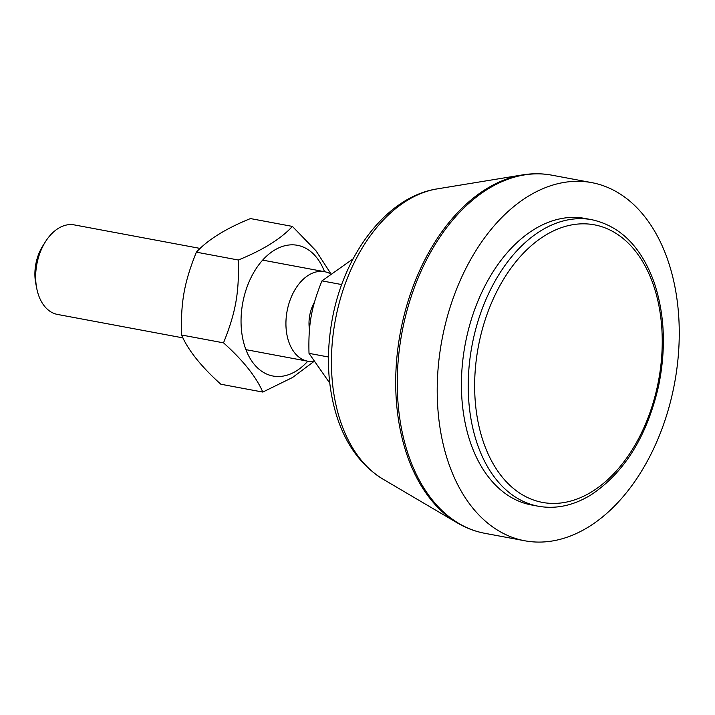 <?xml version="1.0" encoding="UTF-8"?>
<svg xmlns="http://www.w3.org/2000/svg" width="715" height="715" viewBox="0 0 715 715"><rect width="100%" height="100%" fill="white"/><g stroke="black" fill="none" stroke-linecap="round" stroke-linejoin="round"><path stroke-width="1.07" d="M538.27 506.229L531.46 504.96A145.744 94.648 -79.4 0 1 461.425 382.856A145.744 94.648 -79.4 0 1 533.765 229.64A145.744 94.648 -79.4 0 1 585.013 218.441L591.823 219.711A145.744 94.648 100.6 0 0 472.007 345.577A145.744 94.648 100.6 0 0 538.27 506.229C556.029 509.366 573.662 505.55 591.162 494.78C624.499 472.499 646.959 436.293 658.56 386.145C666.237 348.589 664.736 313.93 654.055 282.166C641.194 246.872 620.45 226.056 591.823 219.711M588.829 526.776A182.182 118.315 100.6 0 0 679.25 335.255A182.182 118.315 100.6 0 0 591.707 182.62A182.182 118.315 100.6 0 0 441.933 339.965A182.182 118.315 100.6 0 0 524.765 540.772A182.182 118.315 100.6 0 0 588.829 526.776M324.512 271.682A66.495 43.186 100.6 0 0 264.237 258.419A66.495 43.186 100.6 0 0 246.782 351.807A66.495 43.186 100.6 0 0 307.781 361.218M292.399 226.414L250.447 218.576C225.86 228.55 207.833 239.74 196.366 252.163C184.148 282.613 180.663 302.096 181.556 334.995C188.099 350.18 201.192 366.589 220.837 384.232L262.798 392.07C256.256 376.885 243.163 360.476 223.518 342.843C235.736 312.392 239.212 292.909 238.318 260.01C262.906 250.036 280.932 238.837 292.399 226.414L316.003 250.813L330.464 273.094M313.447 361.862L292.596 377.466L262.798 392.07M196.366 252.163L238.318 260.01M181.556 334.995L223.518 342.843M313.224 361.468A45.546 29.583 -79.4 0 1 307.816 361.227A45.546 29.583 -79.4 0 1 287.108 311.025A45.546 29.583 -79.4 0 1 324.556 271.691A45.546 29.583 -79.4 0 1 329.928 273.532M353.094 258.857L321.956 280.879C311.266 307.522 308.219 324.565 309.005 353.353L329.749 383.088M328.453 356.991L309.005 353.353M182.942 337.882L57.54 314.448A45.546 29.583 -79.4 0 1 36.724 288.315A45.546 29.583 -79.4 0 1 45.429 241.75A45.546 29.583 -79.4 0 1 74.271 224.903L200.164 248.436M45.429 241.75L42.712 246.058A36.438 23.667 100.6 0 0 35.75 283.319L36.724 288.315M341.716 284.57L321.956 280.879M522.477 174.907A181.869 118.109 100.6 0 0 400.418 332.198A181.869 118.109 100.6 0 0 457.421 522.96C466.073 528.054 475.198 531.495 484.815 533.31A182.182 118.315 -79.4 0 1 401.982 332.493A182.182 118.315 -79.4 0 1 551.757 175.157C542.14 173.37 532.38 173.289 522.477 174.907L437.124 188.903A151.625 98.473 -79.4 0 0 335.362 320.043A151.625 98.473 -79.4 0 0 382.891 479.086L457.421 522.96M592.163 491.545A141.186 91.69 -79.4 0 1 478.004 348.455A141.186 91.69 -79.4 0 1 635.179 250.822A141.186 91.69 -79.4 0 1 592.163 491.545M314.484 302.132A29.208 18.965 100.6 0 0 309.479 329.499M591.707 182.62L551.757 175.157M524.765 540.772L484.815 533.31M382.891 479.086C360.932 465.483 345.425 444.095 336.363 414.915C327.479 385.358 326.058 353.728 332.109 320.016C343.772 254.093 386.77 196.634 437.124 188.903M324.556 271.691L262.655 260.117M307.816 361.227L245.915 349.653"/></g></svg>

